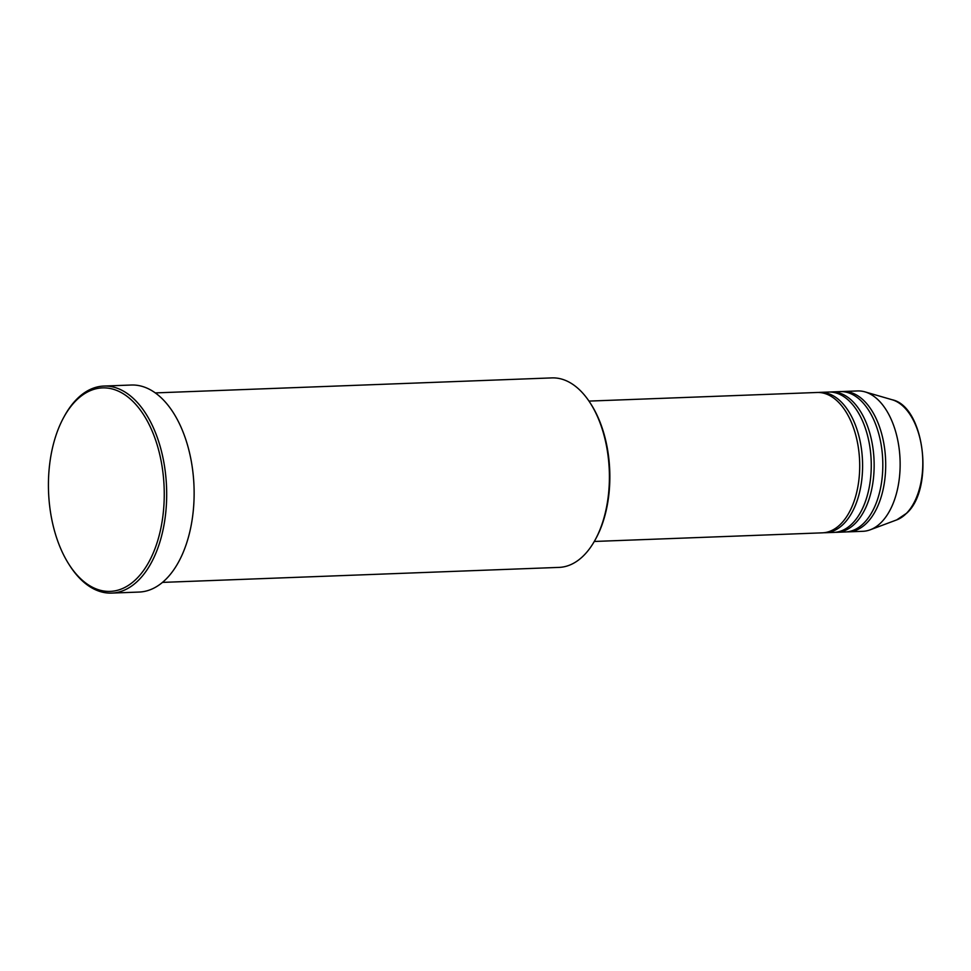 <?xml version="1.0" encoding="UTF-8"?>
<svg xmlns="http://www.w3.org/2000/svg" width="971" height="971" viewBox="0 0 971 971"><rect width="100%" height="100%" fill="white"/><g stroke="black" fill="none" stroke-linecap="round" stroke-linejoin="round"><path stroke-width="1.46" d="M594.276 541.466L822.425 532.836A70.228 39.884 -92.2 0 0 840.947 523.794A70.228 39.884 -92.2 0 0 857.769 444.099A70.228 39.884 -92.2 0 0 817.121 392.478L588.972 401.096M823.869 532.727A70.228 39.884 -92.2 0 0 825.314 532.727A70.228 39.884 -92.2 0 0 843.835 523.685A70.228 39.884 -92.2 0 0 860.658 443.99A70.228 39.884 -92.2 0 0 820.01 392.369A70.228 39.884 -92.2 0 0 818.565 392.466M825.314 532.727L833.98 532.399A70.228 39.884 -92.2 0 0 852.489 523.357A70.228 39.884 -92.2 0 0 869.324 443.662A70.228 39.884 -92.2 0 0 828.676 392.041L820.01 392.369M835.424 532.29A70.228 39.884 -92.2 0 0 836.868 532.29A70.228 39.884 -92.2 0 0 855.378 523.248A70.228 39.884 -92.2 0 0 872.213 443.553A70.228 39.884 -92.2 0 0 831.564 391.932A70.228 39.884 -92.2 0 0 830.12 392.029M836.868 532.29L845.535 531.962A70.228 39.884 -92.2 0 0 864.044 522.92A70.228 39.884 -92.2 0 0 880.879 443.225A70.228 39.884 -92.2 0 0 840.218 391.604L831.564 391.932M846.979 531.853A70.228 39.884 -92.2 0 0 848.423 531.853A70.228 39.884 -92.2 0 0 866.933 522.811A70.228 39.884 -92.2 0 0 883.768 443.116A70.228 39.884 -92.2 0 0 843.107 391.495A70.228 39.884 -92.2 0 0 841.675 391.592M162.485 582.394L559.065 567.392A94.806 53.842 -92.2 0 0 584.057 555.181A94.806 53.842 -92.2 0 0 595.187 539.84A94.806 53.842 -92.2 0 0 590.004 402.649A94.806 53.842 -92.2 0 0 551.904 377.901L155.311 392.903M75.641 400.987A101.834 57.823 -92.2 0 0 63.685 417.469A101.834 57.823 -92.2 0 0 69.257 564.806A101.834 57.823 -92.2 0 0 137.032 578.279A101.834 57.823 -92.2 0 0 155.445 439.62A101.834 57.823 -92.2 0 0 75.641 400.987M63.685 417.469L64.389 416.171A103.594 58.818 87.8 0 1 76.551 399.397A103.594 58.818 87.8 0 1 103.861 386.057A103.594 58.818 87.8 0 1 163.832 462.208A103.594 58.818 87.8 0 1 139.011 579.76A103.594 58.818 87.8 0 1 111.689 593.099A103.594 58.818 87.8 0 1 70.058 566.057L69.257 564.806M111.689 593.099L139.132 592.055A103.594 58.818 -92.2 0 0 166.442 578.716A103.594 58.818 -92.2 0 0 191.275 461.164A103.594 58.818 -92.2 0 0 131.303 385.026L103.861 386.057M848.423 531.853L862.867 531.307A70.228 39.884 -92.2 0 0 870.186 529.814A70.228 39.884 -92.2 0 0 881.377 522.264A70.228 39.884 -92.2 0 0 899.182 448.93A70.228 39.884 -92.2 0 0 864.967 391.871A70.228 39.884 -92.2 0 0 857.551 390.949L843.107 391.495M590.004 402.649L590.805 403.9A93.058 52.847 87.8 0 1 595.903 538.541L595.187 539.84M892.167 399.761C924.477 406.388 934.527 488.158 906.829 513.089L896.706 519.898A61.173 34.738 -92.2 0 0 906.465 513.319A61.173 34.738 -92.2 0 0 921.977 449.452A61.173 34.738 -92.2 0 0 892.167 399.761L864.967 391.871M896.706 519.898L870.186 529.814"/></g></svg>
